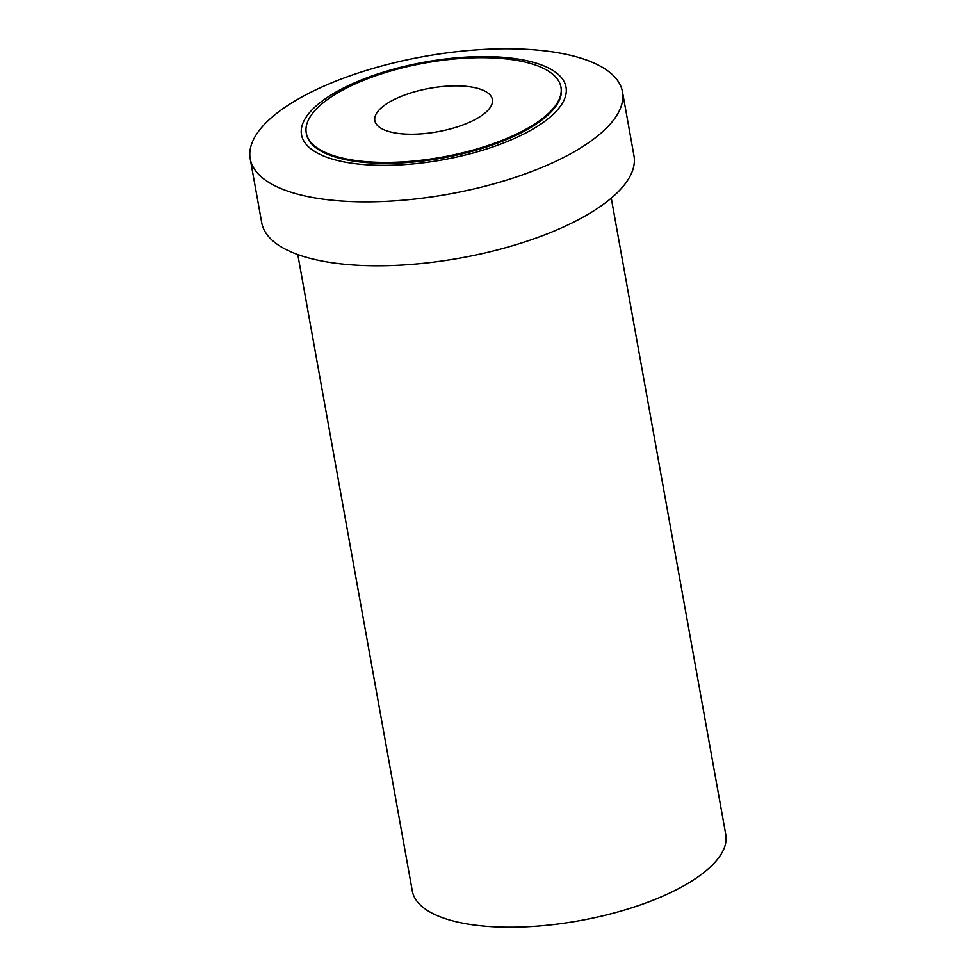<?xml version="1.0" encoding="UTF-8"?>
<svg xmlns="http://www.w3.org/2000/svg" width="976" height="976" viewBox="0 0 976 976"><rect width="100%" height="100%" fill="white"/><g stroke="black" fill="none" stroke-linecap="round" stroke-linejoin="round"><path stroke-width="1.46" d="M297.79 254.553L412.299 890.966A159.259 58.889 -10.2 0 0 506.422 927.2A159.259 58.889 -10.2 0 0 725.778 834.565L611.269 198.152M250.222 158.807L261.727 222.723A189.112 69.918 -10.2 0 0 373.491 265.753A189.112 69.918 -10.2 0 0 633.973 155.745L622.468 91.829A189.112 69.918 169.8 0 1 361.986 201.825A189.112 69.918 169.8 0 1 250.222 158.807A189.112 69.918 169.8 0 1 510.716 48.8A189.112 69.918 169.8 0 1 622.468 91.829M380.933 165.322A134.371 49.678 169.8 0 1 312.21 109.678A134.371 49.678 169.8 0 1 486.609 56.596A134.371 49.678 169.8 0 1 555.32 112.24A134.371 49.678 169.8 0 1 380.933 165.322M306.257 132.968L306.415 133.871A129.393 47.848 -10.2 0 0 382.885 163.309A129.393 47.848 -10.2 0 0 561.115 88.047L560.956 87.132A129.393 47.848 169.8 0 1 382.726 162.394A129.393 47.848 169.8 0 1 306.257 132.968A129.393 47.848 169.8 0 1 484.486 57.694A129.393 47.848 169.8 0 1 560.956 87.132M410.115 134.212A59.719 22.082 -10.2 0 0 492.38 99.479A59.719 22.082 -10.2 0 0 457.085 85.888A59.719 22.082 -10.2 0 0 374.833 120.621A59.719 22.082 -10.2 0 0 410.115 134.212"/></g></svg>
